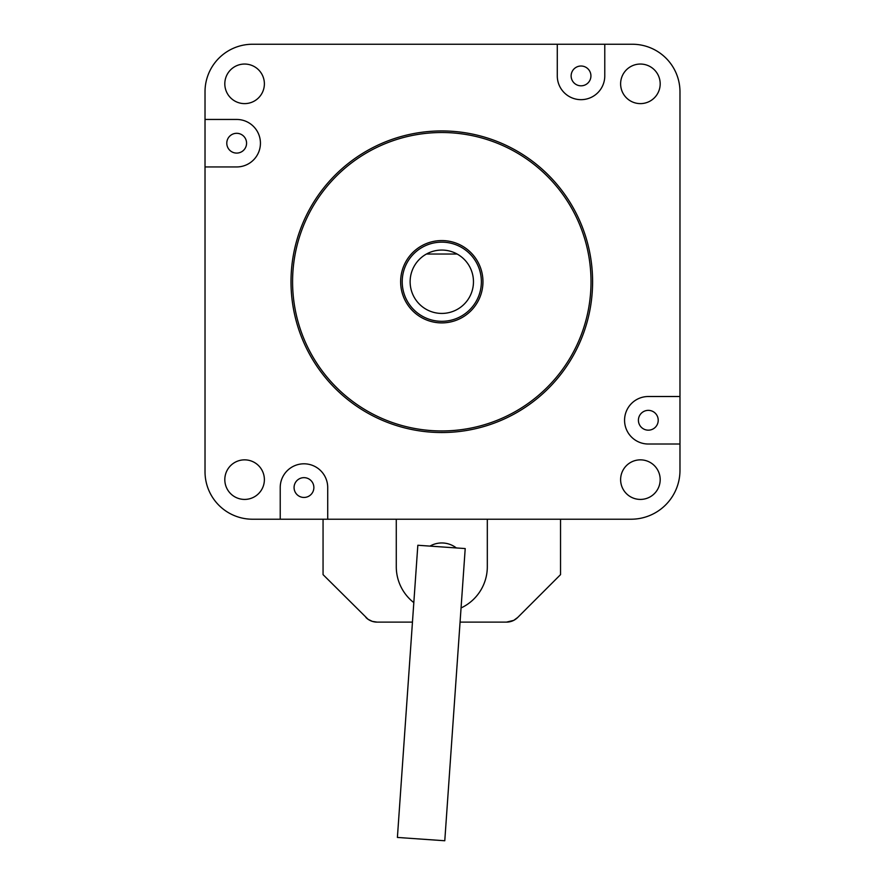 <?xml version="1.0" encoding="UTF-8"?>
<svg xmlns="http://www.w3.org/2000/svg" width="885" height="885" viewBox="0 0 885 885"><rect width="100%" height="100%" fill="white"/><g stroke="black" fill="none" stroke-linecap="round" stroke-linejoin="round"><path stroke-width="1.33" d="M557.284 75.911A23.751 23.751 0 0 0 581.036 99.662A23.751 23.751 0 0 0 604.776 75.911A23.751 23.751 0 0 1 581.036 99.662A23.751 23.751 0 0 1 557.284 75.911L557.284 44.25L252.513 44.25A47.491 47.491 0 0 0 205.021 91.741L205.021 119.453L205.021 91.741M252.513 44.25L604.776 44.25L604.776 75.911M327.716 519.218L252.513 519.218L280.224 519.218L280.224 487.547A23.751 23.751 0 0 1 303.964 463.806A23.751 23.751 0 0 1 327.716 487.547L327.716 519.218L631.082 519.218A48.907 48.907 0 0 0 679.979 470.311L679.979 91.874A47.624 47.624 0 0 0 632.366 44.25L604.776 44.25M236.682 166.944L205.021 166.944L205.021 119.453L236.682 119.453A23.751 23.751 0 0 1 260.433 143.204A23.751 23.751 0 0 1 236.682 166.944A23.751 23.751 0 0 0 260.433 143.204A23.751 23.751 0 0 0 236.682 119.453M679.979 91.874L679.979 396.513L648.318 396.513A23.751 23.751 0 0 0 624.567 420.264A23.751 23.751 0 0 0 648.318 444.016L679.979 444.016M658.219 420.264A9.89 9.89 0 0 1 643.373 428.838A9.89 9.89 0 0 1 643.373 411.691A9.89 9.89 0 0 1 658.219 420.264M246.572 143.204A9.89 9.89 0 0 1 231.737 151.766A9.89 9.89 0 0 1 231.737 134.631A9.89 9.89 0 0 1 246.572 143.204M313.865 487.547A9.89 9.89 0 0 1 299.019 496.12A9.89 9.89 0 0 1 299.019 478.984A9.89 9.89 0 0 1 313.865 487.547M590.926 75.911A9.89 9.89 0 0 1 576.08 84.484A9.89 9.89 0 0 1 576.08 67.349A9.89 9.89 0 0 1 590.926 75.911M457.125 254.028A31.661 31.661 0 0 0 411.912 292.205A31.661 31.661 0 0 0 473.464 281.729A31.661 31.661 0 0 0 457.125 254.028L426.47 254.028M412.454 622.122L377.11 622.122L372.286 621.37L368.06 619.279L323.058 574.63L323.058 519.218M506.485 622.122A15.83 15.83 0 0 0 517.681 617.487L513.72 620.374L506.485 622.122L460.067 622.122M560.537 519.218L560.537 574.63L517.681 617.487M365.914 617.487A15.83 15.83 0 0 0 377.11 622.122M396.281 519.218L396.281 566.71A45.522 45.522 0 0 0 413.815 602.619M461.063 607.951A45.522 45.522 0 0 0 487.314 566.71L487.314 519.218M429.988 546.1A23.751 23.751 0 0 1 456.35 547.948M417.831 545.26L465.211 548.567L444.779 840.75L397.398 837.442L417.831 545.26M592.596 281.729A150.804 150.804 0 0 1 366.401 412.333A150.804 150.804 0 0 1 366.401 151.136A150.804 150.804 0 0 1 592.596 281.729M591.014 281.729A149.222 149.222 0 0 0 367.187 152.508A149.222 149.222 0 0 0 367.187 410.961A149.222 149.222 0 0 0 591.014 281.729M482.956 281.729A41.164 41.164 0 0 1 421.216 317.383A41.164 41.164 0 0 1 421.216 246.085A41.164 41.164 0 0 1 482.956 281.729M481.374 281.729A39.582 39.582 0 0 0 422.001 247.457A39.582 39.582 0 0 0 422.001 316.011A39.582 39.582 0 0 0 481.374 281.729M660.188 83.832A19.791 19.791 0 0 0 630.507 66.696A19.791 19.791 0 0 0 630.507 100.967A19.791 19.791 0 0 0 660.188 83.832M660.188 479.637A19.791 19.791 0 0 0 630.507 462.501A19.791 19.791 0 0 0 630.507 496.773A19.791 19.791 0 0 0 660.188 479.637M264.383 83.832A19.791 19.791 0 0 0 234.702 66.696A19.791 19.791 0 0 0 234.702 100.967A19.791 19.791 0 0 0 264.383 83.832M264.383 479.637A19.791 19.791 0 0 0 234.702 462.501A19.791 19.791 0 0 0 234.702 496.773A19.791 19.791 0 0 0 264.383 479.637M205.021 166.944L205.021 471.716A47.491 47.491 0 0 0 252.513 519.218M280.224 487.547A23.751 23.751 0 0 1 303.964 463.806A23.751 23.751 0 0 1 327.716 487.547M648.318 396.513A23.751 23.751 0 0 0 624.567 420.264A23.751 23.751 0 0 0 648.318 444.016"/></g></svg>
